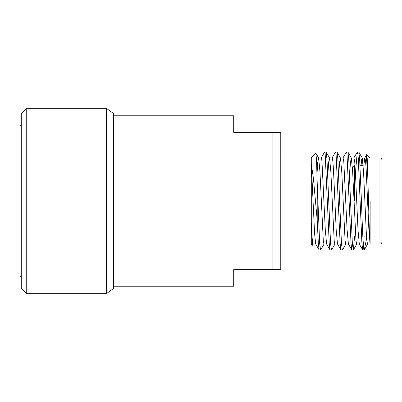 <?xml version="1.0" encoding="UTF-8"?>
<svg xmlns="http://www.w3.org/2000/svg" width="402" height="402" viewBox="0 0 402 402"><rect width="100%" height="100%" fill="white"/><g stroke="black" fill="none" stroke-linecap="round" stroke-linejoin="round"><path stroke-width="0.6" d="M113.404 286.214L233.698 286.214L233.698 269.652L272.923 269.652L272.923 132.348L233.698 132.348L233.698 115.786L113.404 115.786M272.923 132.348L280.772 132.348L280.772 269.652L272.923 269.652M26.733 108.334L21.276 113.459L21.276 288.541L26.733 293.666L106.455 293.666L106.455 108.334L26.733 108.334L26.733 293.666M106.455 108.334L113.404 113.459L113.404 288.541L106.455 293.666M21.276 276.531L20.1 276.531L20.1 125.469L21.276 125.469M280.772 157.891L311.289 157.891L311.289 244.109L312.429 245.25L311.289 222.753L312.188 238.386L313.113 244.104M324.123 243.994L320.68 249.933L319.243 250.034L315.686 243.989L314.62 233.909L311.289 163.765L313.404 178.282L317.218 220.427L317.218 183.392L316.525 160.659L315.962 153.323L311.289 157.891M313.223 243.994L312.429 245.25M370.136 201L370.101 243.743L368.825 228.552L366.167 169.433L365.559 160.986L364.885 157.901M365.986 165.694L366.714 154.584L367.222 158.488L368.518 201C369.056 222.824 369.604 242.059 370.101 243.743L370.131 244.104L379.94 244.109L379.94 157.891C381.121 157.996 381.774 158.649 381.9 159.855L381.9 242.145C381.774 243.351 381.121 244.004 379.94 244.109M366.936 236.306L364.358 249.778L362.715 249.933L361.921 243.466L358.293 158.534L357.86 153.695L357.267 152.067L356.066 165.694M364.202 250.019C363.267 251.627 362.358 227.522 361.428 201L359.614 158.534L358.82 152.067L357.383 151.966M320.565 250.034L319.66 243.466L317.218 183.392M335.022 243.989L331.58 249.933L330.022 249.933L329.233 243.466L325.168 153.695L324.575 152.067L321.138 158.006M331.464 250.034L330.555 243.466L326.921 158.534L326.133 152.067L324.69 151.966M345.916 243.989L342.474 249.933L340.921 249.933L340.127 243.466L336.067 153.695L335.474 152.067L332.037 158.006M342.358 250.034L341.454 243.466L337.821 158.534L337.027 152.067L335.59 151.966M354.569 236.306L353.373 249.933L351.82 249.933L351.026 243.466L346.961 153.695L346.368 152.067L342.931 158.001M353.257 250.034L352.348 243.466L348.715 158.534L347.926 152.067L346.484 151.966M319.128 249.933L318.334 243.466L317.218 220.427M354.438 201L354.438 165.694L352.479 167.654L352.479 168.82M367.579 244.099L366.89 240.904L366.272 232.15L363.564 172.056L362.262 158.011L361.574 159.976L361.081 165.694M359.433 244.104L356.68 244.104L355.996 240.898L352.665 172.056L351.363 158.011L350.443 162.202L349.695 173.971M348.529 244.104L345.785 244.104L345.097 240.909L341.77 172.056L340.469 158.011L339.544 162.202L338.801 173.971M337.63 244.104L334.886 244.104L334.198 240.904L330.871 172.056L329.57 158.011L328.645 162.197L327.901 173.971M326.726 244.104L323.992 244.104L323.303 240.904L319.972 172.056L318.675 158.006L317.751 162.202L317.002 173.971M366.709 154.579L364.73 158.001L363.835 165.694M359.303 243.989L358.001 229.944L355.288 169.845L354.67 161.101L353.85 158.011M348.398 243.989L347.097 229.944L343.765 161.101L343.077 157.896L340.333 157.896M337.494 243.989L336.193 229.944L333.484 169.85L332.866 161.101L332.178 157.901M326.595 243.989L325.293 229.944L321.962 161.101L321.273 157.896L318.54 157.896M364.147 236.306L363.493 246.667M379.94 157.891L370.121 157.891L366.79 154.549M327.72 173.971L330.977 173.971M338.62 173.971L341.871 173.971M360.021 165.694L363.177 165.694M364.358 249.778L367.709 243.989M362.262 158.011L358.82 152.067M356.815 243.989L353.373 249.933M351.363 158.011L347.926 152.067M340.469 158.011L337.027 152.067M329.57 158.011L326.133 152.067M318.675 158.006L315.962 153.323M359.277 243.999L362.715 249.933M353.83 158.001L357.267 152.067M348.383 243.999L351.82 249.933M337.484 243.999L340.921 249.933M326.585 243.994L330.022 249.933M364.885 157.896L362.132 157.896M353.981 157.896L351.232 157.896M332.178 157.896L329.439 157.896M315.826 244.104L313.093 244.104M367.579 244.104L370.131 244.104M280.772 244.109L311.289 244.109"/></g></svg>
